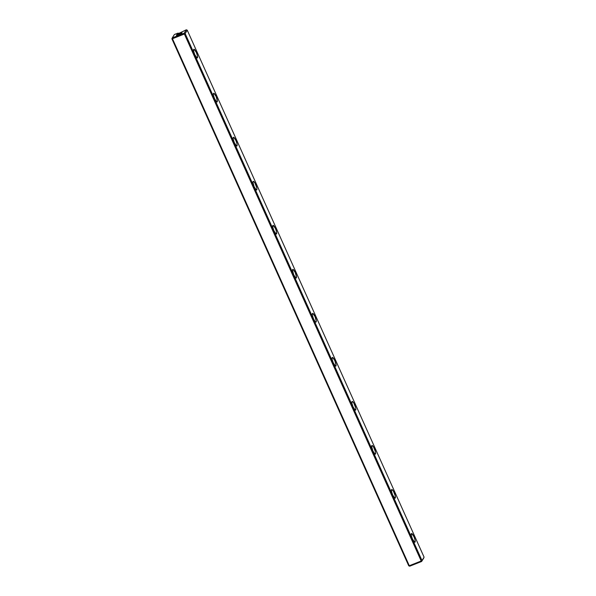 <?xml version="1.0" encoding="UTF-8"?>
<svg xmlns="http://www.w3.org/2000/svg" width="596" height="596" viewBox="0 0 596 596"><rect width="100%" height="100%" fill="white"/><g stroke="black" fill="none" stroke-linecap="round" stroke-linejoin="round"><path stroke-width="0.89" d="M409.288 565.731L172.453 38.74L185.155 33.57L421.99 560.553L424.091 557.185L187.256 30.195L185.155 33.57L421.99 560.553L421.745 561.112L421.208 561.007L184.373 34.017L172.453 38.74L409.288 565.731L421.208 561.007L184.373 34.017L184.194 33.167L186.295 29.8L179.165 33.242L177.779 33.175L174.375 34.523L172.274 37.891L184.194 33.167L185.155 33.57L187.256 30.195L186.295 29.8L179.165 33.242L177.779 33.175L174.375 34.523L172.274 37.891L184.194 33.167L186.295 29.8L187.256 30.195L424.091 557.185L421.625 561.477L409.705 566.2L408.744 565.805L171.909 38.815L172.453 38.74L172.274 37.891L171.909 38.815L408.744 565.805L409.705 566.2L421.745 561.112L409.288 565.731M194.825 54.795L193.715 51.487L193.693 49.416L194.125 49.282L196.315 52.403L197.432 55.711L197.455 57.782L197.023 57.924L194.825 54.795A4.656 1.155 68.4 0 0 197.291 57.931A4.656 1.155 68.4 0 0 196.643 53.178A4.656 1.155 68.4 0 0 193.856 49.274A4.656 1.155 68.4 0 0 194.825 54.795M214.612 98.817L213.502 95.509L213.338 94.22L213.904 93.304L216.102 96.433L217.384 101.029L216.81 101.946L214.612 98.817A4.656 1.155 68.4 0 0 217.071 101.953A4.656 1.155 68.4 0 0 216.43 97.2A4.656 1.155 68.4 0 0 213.644 93.296A4.656 1.155 68.4 0 0 214.612 98.817M234.399 142.846L233.289 139.538L233.125 138.242L233.692 137.333L235.889 140.455L236.999 143.763L237.163 145.059L236.597 145.975L234.399 142.846A4.656 1.155 68.4 0 0 236.858 145.983A4.656 1.155 68.4 0 0 236.217 141.23A4.656 1.155 68.4 0 0 233.431 137.318A4.656 1.155 68.4 0 0 234.399 142.846M254.187 186.868L252.905 182.272L253.479 181.355L254.902 182.972L256.787 187.792L256.95 189.081L256.384 189.997L254.187 186.868A4.656 1.155 68.4 0 0 256.645 190.005A4.656 1.155 68.4 0 0 256.004 185.252A4.656 1.155 68.4 0 0 253.218 181.348A4.656 1.155 68.4 0 0 254.187 186.868M273.974 230.898L272.856 227.59L272.834 225.519L273.266 225.377L275.464 228.506L276.574 231.814L276.596 233.885L276.164 234.019L273.974 230.898A4.656 1.155 68.4 0 0 276.432 234.034A4.656 1.155 68.4 0 0 275.784 229.281A4.656 1.155 68.4 0 0 272.998 225.37A4.656 1.155 68.4 0 0 273.974 230.898M293.754 274.92L292.48 270.323L293.053 269.407L295.251 272.536L296.525 277.133L295.951 278.049L293.754 274.92A4.656 1.155 68.4 0 0 296.219 278.056A4.656 1.155 68.4 0 0 295.571 273.303A4.656 1.155 68.4 0 0 292.785 269.399A4.656 1.155 68.4 0 0 293.754 274.92M313.541 318.949L312.431 315.642L312.267 314.345L312.833 313.429L315.031 316.558L316.312 321.162L316.171 321.937L315.09 321.557L313.541 318.949A4.656 1.155 68.4 0 0 316.007 322.078A4.656 1.155 68.4 0 0 315.358 317.325A4.656 1.155 68.4 0 0 312.572 313.421A4.656 1.155 68.4 0 0 313.541 318.949M333.328 362.971L332.218 359.664L332.054 358.375L332.62 357.458L334.818 360.587L336.099 365.184L335.526 366.1L333.328 362.971A4.656 1.155 68.4 0 0 335.786 366.108A4.656 1.155 68.4 0 0 335.146 361.355A4.656 1.155 68.4 0 0 332.359 357.451A4.656 1.155 68.4 0 0 333.328 362.971M353.115 407.001L352.005 403.693L351.841 402.397L352.407 401.481L353.83 403.097L355.715 407.917L355.879 409.214L355.313 410.123L353.115 407.001A4.656 1.155 68.4 0 0 355.574 410.13A4.656 1.155 68.4 0 0 354.933 405.377A4.656 1.155 68.4 0 0 352.147 401.473A4.656 1.155 68.4 0 0 353.115 407.001M372.902 451.023L371.621 446.426L372.195 445.51L373.618 447.127L375.502 451.939L375.666 453.236L375.1 454.152L372.902 451.023A4.656 1.155 68.4 0 0 375.361 454.159A4.656 1.155 68.4 0 0 374.72 449.406A4.656 1.155 68.4 0 0 371.934 445.503A4.656 1.155 68.4 0 0 372.902 451.023M392.682 495.053L391.572 491.745L391.55 489.674L391.982 489.532L393.405 491.149L395.29 495.969L395.312 498.04L394.88 498.174L392.682 495.053A4.656 1.155 68.4 0 0 395.148 498.182A4.656 1.155 68.4 0 0 394.5 493.428A4.656 1.155 68.4 0 0 391.714 489.525A4.656 1.155 68.4 0 0 392.682 495.053M412.469 539.075L411.359 535.767L411.337 533.696L411.769 533.562L413.967 536.691L415.077 539.991L415.099 542.062L414.667 542.204L412.469 539.075A4.656 1.155 68.4 0 0 414.935 542.211A4.656 1.155 68.4 0 0 414.287 537.458A4.656 1.155 68.4 0 0 411.501 533.554A4.656 1.155 68.4 0 0 412.469 539.075M179.709 33.167L181.974 32.638L180.834 33.741L176.453 35.283L179.709 33.167M423.726 558.109L421.625 561.477L423.726 558.109M178.718 34.754A3.084 0.536 155.8 0 1 176.483 35.291A3.084 0.536 155.8 0 1 178.994 33.473A3.084 0.536 155.8 0 1 182.026 32.802A3.084 0.536 155.8 0 1 178.718 34.754M177.228 35.238A2.548 0.44 155.8 0 1 179.247 34.039A2.548 0.44 155.8 0 1 181.482 33.324A2.548 0.44 -24.2 0 0 179.843 33.793A2.548 0.44 -24.2 0 0 177.228 35.238M182.026 32.802L181.75 33.488"/></g></svg>

